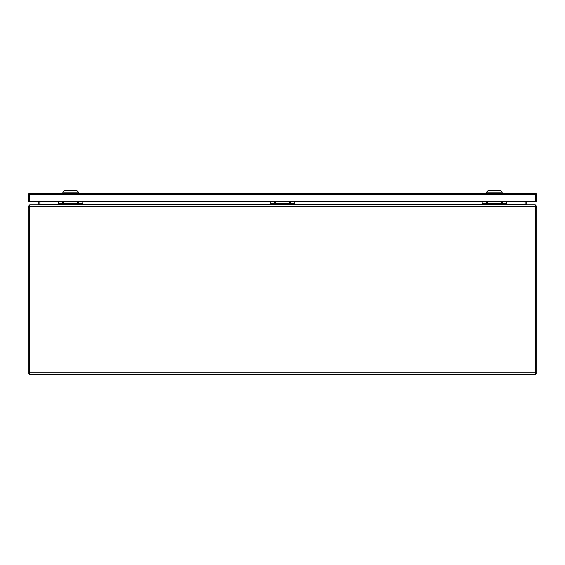 <?xml version="1.0" encoding="UTF-8"?>
<svg xmlns="http://www.w3.org/2000/svg" width="565" height="565" viewBox="0 0 565 565"><rect width="100%" height="100%" fill="white"/><g stroke="black" fill="none" stroke-linecap="round" stroke-linejoin="round"><path stroke-width="0.85" d="M30.002 192.969L29.493 193.251L29.493 201.797L28.476 201.797L28.476 194.494A1.526 1.526 0 0 1 29.112 193.251L535.903 193.251A1.526 1.526 0 0 1 536.538 194.494L536.538 201.797L535.521 201.797L535.521 193.251L535.013 192.969M29.112 193.251L29.493 193.781L29.493 201.797L535.521 201.797L535.521 194.494L535.013 193.986M30.002 193.986L29.493 194.494L535.521 194.494L535.903 193.251M502.108 201.797L501.882 202.319L501.649 201.797M502.935 201.797L501.882 203.089L500.823 201.797M487.101 201.797L486.868 202.319L486.642 201.797M487.927 201.797L486.868 203.089L485.815 201.797M482.143 201.797L482.143 203.69L506.607 203.69L506.607 201.797M506.607 203.69L506.607 204.791M482.143 204.791L482.143 203.69M482.143 203.986L506.607 203.986M535.225 205.808L535.733 206.317L535.733 207.687L536.75 207.687L536.75 373.274L535.733 373.274M536.75 207.687L536.75 206.317L535.733 206.317M536.75 206.317L535.225 205.152M535.225 204.791L534.73 204.791M506.607 204.283L525.139 204.283A1.526 1.526 0 0 0 525.139 204.318L525.139 201.797M525.669 204.615L526.665 204.791M526.184 204.445A0.509 0.509 0 0 1 526.156 204.283L526.156 201.797M29.267 206.317L28.25 206.317L28.25 207.687L29.267 207.687L29.267 206.317L29.776 205.808M29.267 373.274L28.25 373.274L28.25 207.687M29.776 205.152L28.25 206.317M39.861 204.318A1.526 1.526 0 0 0 39.861 204.283L38.632 204.791M30.27 204.791L29.776 204.791M38.335 204.791L39.331 204.615M38.844 201.797L38.844 204.283A0.509 0.509 0 0 1 38.816 204.445M29.479 206.317A4.407 4.407 0 0 0 29.267 207.659L29.267 374.291L535.733 374.291L535.733 207.659A4.407 4.407 0 0 0 535.521 206.317L534.864 204.791L30.136 204.791L29.479 206.317L535.521 206.317L535.436 205.851M525.139 204.318L526.368 204.791M58.393 204.283L39.861 204.283L39.861 201.797M78.408 192.969L78.408 192.121L62.87 192.121L62.87 192.969M78.408 192.121L76.995 190.709L64.283 190.709L62.87 192.121M502.144 192.969L502.144 192.121L486.606 192.121L486.606 192.969M502.144 192.121L500.731 190.709L488.019 190.709L486.606 192.121M290.233 201.797L290.007 202.319L289.774 201.797M291.06 201.797L290.007 203.089L288.948 201.797M275.226 201.797L274.993 202.319L274.767 201.797M276.052 201.797L274.993 203.089L273.94 201.797M270.268 201.797L270.268 203.69L294.732 203.69L294.732 201.797M294.732 203.69L294.732 204.791M270.268 204.791L270.268 203.69M270.268 203.986L294.732 203.986M78.358 201.797L78.132 202.319L77.899 201.797M79.185 201.797L78.132 203.089L77.073 201.797M63.351 201.797L63.118 202.319L62.892 201.797M64.177 201.797L63.118 203.089L62.065 201.797M58.393 201.797L58.393 203.69L82.857 203.69L82.857 201.797M82.857 203.69L82.857 204.791M58.393 204.791L58.393 203.69M58.393 203.986L82.857 203.986M535.733 372.766L29.267 372.766M82.857 204.283L270.268 204.283M294.732 204.283L482.143 204.283"/></g></svg>
